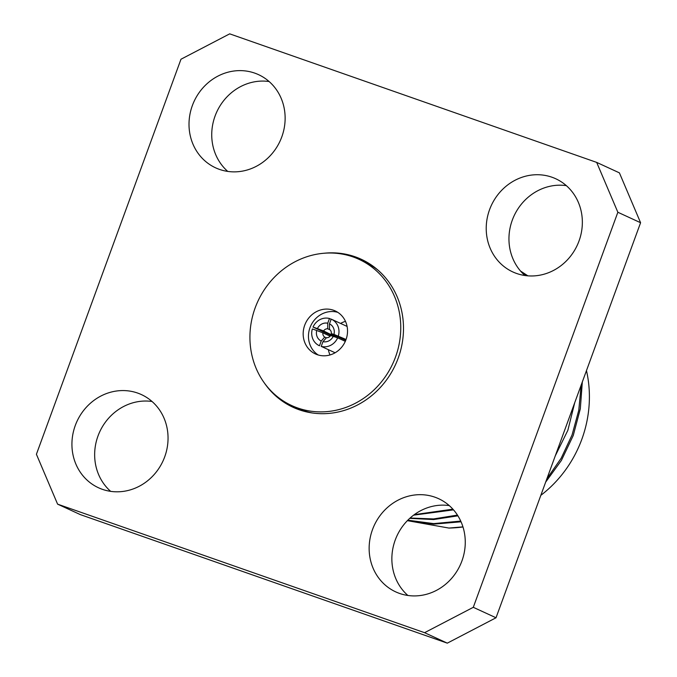 <?xml version="1.0" encoding="UTF-8"?>
<svg xmlns="http://www.w3.org/2000/svg" width="677" height="677" viewBox="0 0 677 677"><rect width="100%" height="100%" fill="white"/><g stroke="black" fill="none" stroke-linecap="round" stroke-linejoin="round"><path stroke-width="1.02" d="M331.146 319.282L329.462 318.503A14.555 13.438 -65.3 0 0 313.028 327.067L332.585 336.071A14.555 13.438 114.7 0 1 332.585 336.071L332.872 336.173M338.356 335.944A14.555 13.438 -65.3 0 0 331.434 319.222A14.555 13.438 -65.3 0 0 331.205 319.121L329.479 323.843A9.546 8.818 114.7 0 1 333.973 334.404L346.057 339.482M335.098 352.768L321.228 346.387A14.555 13.438 -65.3 0 0 337.662 337.823L345.312 341.343M319.485 345.769L319.256 345.668A14.555 13.438 -65.3 0 0 319.485 345.769L321.211 341.047A9.546 8.818 114.7 0 1 316.726 330.486L312.342 328.946A14.555 13.438 -65.3 0 0 319.256 345.668M330.063 329.86L327.744 328.794A4.536 4.189 -65.3 0 0 323.581 330.96L337.941 337.95M345.744 340.311L331.298 333.659A4.536 4.189 -65.3 0 0 329.487 329.403L329.479 323.843M333.279 336.283A9.546 8.818 114.7 0 1 322.963 341.665L326.449 337.713A4.536 4.189 -65.3 0 0 330.613 335.547L337.662 337.823M330.139 336.173L322.895 332.839A4.536 4.189 -65.3 0 0 324.706 337.095L326.331 337.848M321.228 346.387L322.963 341.665M329.462 318.503L327.736 323.225A9.546 8.818 114.7 0 0 317.411 328.607L313.028 327.067M331.298 333.659L333.973 334.404M327.744 328.794L327.736 323.225M317.411 328.607L323.581 330.96M321.211 341.047L324.706 337.095M322.895 332.839L316.726 330.486M462.975 526.968A138.091 127.488 -65.3 0 1 448.91 528.06L462.95 526.867M546.898 478.732L561.208 458.177L572.065 434.947L578.793 410.169L581.154 385.128M527.434 275.801L520.875 271.443M407.833 520.198L433.729 523.609L460.724 521.078M410.101 518.04L433.585 518.937L457.449 515.095M414.282 514.655L452.879 509.155M545.662 482.117L561.411 460.402L573.25 435.506L580.316 408.815L582.322 381.93M527.908 275.844L520.554 271.062M407.639 520.393L433.745 524.125L461.054 521.806M409.746 518.362L433.602 519.547L457.914 515.832M413.613 515.155L453.514 509.866M448.91 528.06L407.385 520.655M574.765 402.578L567.868 430.276L555.233 455.951M57.596 504.145L36.414 454.275L180.979 59.229L229.698 33.85L596.674 162.395L619.404 172.855L640.586 222.725L496.021 617.771L447.302 643.15L80.326 514.605L57.596 504.145L424.572 632.69L473.291 607.311L496.021 617.771M447.302 643.15L424.572 632.69M640.586 222.725L617.856 212.256L473.291 607.311M264.462 383.14A81.494 75.232 -65.3 0 0 293.065 407.292A81.494 75.232 -65.3 0 0 398.186 358.158A81.494 75.232 -65.3 0 0 361.213 259.249A81.494 75.232 -65.3 0 0 324.266 253.223M372.485 529.634A51.291 47.356 114.7 0 1 438.654 498.704A51.291 47.356 114.7 0 1 460.216 565.1A51.291 47.356 114.7 0 1 395.757 591.893A51.291 47.356 114.7 0 1 372.485 529.634M75.265 425.528A51.291 47.356 114.7 0 1 141.434 394.598A51.291 47.356 114.7 0 1 163.005 460.986A51.291 47.356 114.7 0 1 98.537 487.778A51.291 47.356 114.7 0 1 75.265 425.528M192.353 105.578A51.291 47.356 114.7 0 1 258.521 74.648A51.291 47.356 114.7 0 1 280.083 141.044A51.291 47.356 114.7 0 1 215.624 167.837A51.291 47.356 114.7 0 1 192.353 105.578M489.564 209.684A51.291 47.356 114.7 0 1 555.732 178.753A51.291 47.356 114.7 0 1 577.303 245.15A51.291 47.356 114.7 0 1 512.836 271.942A51.291 47.356 114.7 0 1 489.564 209.684M617.856 212.256L596.674 162.395M407.876 595.464A51.291 47.356 114.7 0 1 395.207 540.094A51.291 47.356 114.7 0 1 449.249 505.592M110.664 491.358A51.291 47.356 114.7 0 1 97.996 435.988A51.291 47.356 114.7 0 1 152.037 401.486M227.751 171.408A51.291 47.356 114.7 0 1 215.074 116.038A51.291 47.356 114.7 0 1 269.124 81.536M524.963 275.514A51.291 47.356 114.7 0 1 512.294 220.143A51.291 47.356 114.7 0 1 566.336 185.642M540.813 495.352A116.393 107.457 -65.3 0 0 586.468 370.59M362.948 260.078A81.494 75.232 -65.3 0 0 350.61 256.118M283.79 401.275A81.494 75.232 -65.3 0 0 294.825 408.07M337.798 312.351A23.67 21.859 -65.3 0 0 310.785 325.739A23.67 21.859 -65.3 0 0 318.182 354.976A23.67 21.859 -65.3 0 1 310.785 325.739A23.67 21.859 -65.3 0 1 337.798 312.351M345.473 321.355A23.67 21.859 -65.3 0 0 340.573 323.428M330.173 334.963A23.67 21.859 -65.3 0 0 329.741 335.995M328.396 349.874A23.67 21.859 -65.3 0 0 330.012 354.951M378.062 270.199A80.487 74.309 -65.3 0 0 364.294 261.762L359.005 259.333A80.487 74.309 -65.3 0 0 257.844 301.375A80.487 74.309 -65.3 0 0 291.694 405.557A80.487 74.309 -65.3 0 0 395.52 357.024A80.487 74.309 -65.3 0 0 359.005 259.333M291.694 405.557L296.983 407.994A80.487 74.309 -65.3 0 0 312.342 412.978M345.989 339.676A23.67 21.859 -65.3 0 0 335.242 310.938A23.67 21.859 -65.3 0 0 305.496 323.31A23.67 21.859 -65.3 0 0 315.448 353.953A23.67 21.859 -65.3 0 0 345.989 339.676M561.275 439.458L566.243 425.875M331.434 319.222L347.089 326.424"/></g></svg>
